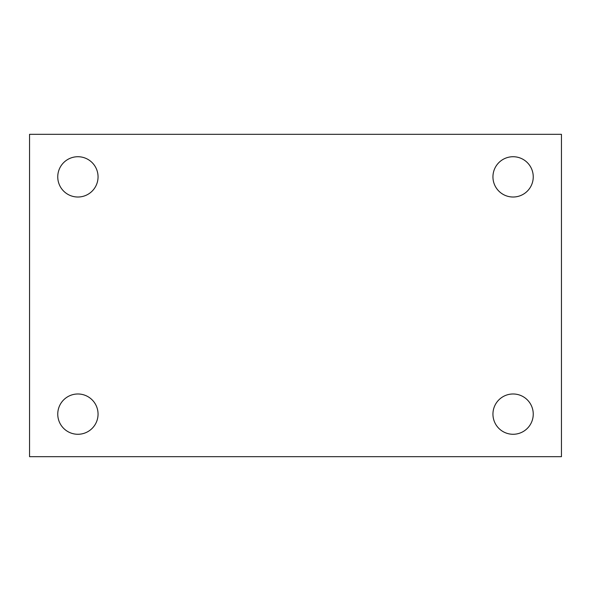 <?xml version="1.0" encoding="UTF-8"?>
<svg xmlns="http://www.w3.org/2000/svg" width="591" height="591" viewBox="0 0 591 591"><rect width="100%" height="100%" fill="white"/><g stroke="black" fill="none" stroke-linecap="round" stroke-linejoin="round"><path stroke-width="0.89" d="M29.55 134.32L561.45 134.32L561.45 456.68L29.55 456.68L29.55 134.32M77.901 393.983A20.146 20.146 0 0 1 98.054 414.128A20.146 20.146 0 0 1 77.901 434.274A20.146 20.146 0 0 1 57.755 414.128A20.146 20.146 0 0 1 77.901 393.983M513.099 393.983A20.146 20.146 0 0 1 533.245 414.128A20.146 20.146 0 0 1 513.099 434.274A20.146 20.146 0 0 1 492.946 414.128A20.146 20.146 0 0 1 513.099 393.983M513.099 156.726A20.146 20.146 0 0 1 533.245 176.872A20.146 20.146 0 0 1 513.099 197.017A20.146 20.146 0 0 1 492.946 176.872A20.146 20.146 0 0 1 513.099 156.726M77.901 156.726A20.146 20.146 0 0 1 98.054 176.872A20.146 20.146 0 0 1 77.901 197.017A20.146 20.146 0 0 1 57.755 176.872A20.146 20.146 0 0 1 77.901 156.726"/></g></svg>
